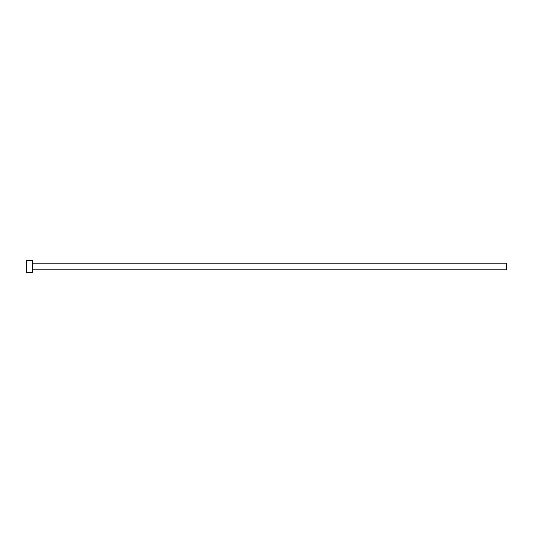 <?xml version="1.0" encoding="UTF-8"?>
<svg xmlns="http://www.w3.org/2000/svg" width="533" height="533" viewBox="0 0 533 533"><rect width="100%" height="100%" fill="white"/><g stroke="black" fill="none" stroke-linecap="round" stroke-linejoin="round"><path stroke-width="0.8" d="M32.646 263.202L506.35 263.202L506.35 269.798L32.646 269.798M32.646 266.5L32.646 272.496L26.65 272.496L26.65 260.504L32.646 260.504L32.646 266.5"/></g></svg>
